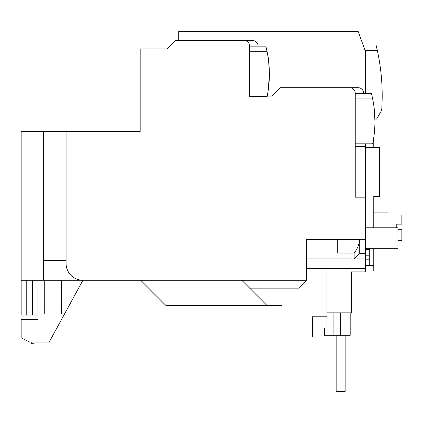 <?xml version="1.0" encoding="UTF-8"?>
<svg xmlns="http://www.w3.org/2000/svg" width="423" height="423" viewBox="0 0 423 423"><rect width="100%" height="100%" fill="white"/><g stroke="black" fill="none" stroke-linecap="round" stroke-linejoin="round"><path stroke-width="0.63" d="M340.647 312.851L340.647 335.312L324.362 335.312L324.362 328.01M365.35 143.841L365.35 271.862L351.312 271.862L351.312 312.851L326.979 312.851M306.395 258.945L354.12 258.945L359.735 253.335L359.735 239.296C359.254 244.415 357.382 248.999 354.12 253.049L337.279 253.049L337.279 239.296L306.395 239.296L306.395 280.285L82.913 280.285A16.846 16.846 0 0 1 66.073 263.439L66.073 131.484L140.187 131.484L140.187 48.946L167.143 48.946L175.566 40.523L252.489 40.523A5.615 5.615 0 0 1 258.104 46.139M94.144 280.285L21.15 280.285L21.15 131.484L66.073 131.484M37.996 315.098L21.15 315.098L21.15 280.285M306.395 268.494L365.35 268.494M365.35 253.335L359.735 253.335L354.12 258.945L365.35 258.945M337.279 239.296L365.35 239.296M365.35 197.181L355.246 197.181L355.246 93.303A5.615 5.615 0 0 0 349.631 87.688L280.565 87.688L272.142 96.111L249.681 96.111L249.681 46.139A5.615 5.615 0 0 0 244.066 40.523L175.566 40.523M355.246 146.649L365.35 146.649M178.707 40.523L178.707 31.54L358.202 31.54L365.35 51.188M272.142 96.111L267.214 96.111M306.395 280.285L298.532 288.148L249.681 288.148L241.824 280.285M140.748 280.285L166.017 305.554L267.087 305.554L249.681 288.148M37.996 280.285L37.996 319.587L21.15 319.587L21.15 337.84L29.573 342.048L49.227 342.048L82.913 280.285M55.963 314.003L61.578 314.003L61.578 304.988L55.963 304.988L55.963 314.003M37.996 304.988L44.732 304.988L44.732 314.003L37.996 314.003M43.611 280.285L43.611 131.484M26.765 280.285L26.765 315.098M32.381 315.098L32.381 280.285M66.073 260.631L43.611 260.631M267.087 305.554L282.062 305.554L282.062 336.999L312.38 336.999L312.38 316.785L326.979 316.785L326.979 268.494M354.12 253.049L354.12 258.945M280.565 87.688L358.054 87.688A5.615 5.615 0 0 1 363.669 93.303M44.732 304.988L44.732 280.285M55.963 280.285L55.963 304.988M61.578 280.285L61.578 304.988M282.062 328.01L282.062 305.554M340.647 335.312L350.191 335.312L350.191 312.851M34.052 343.735L34.052 342.048L34.062 343.735L31.244 343.735L31.244 342.048M326.979 316.785L326.979 328.01L312.38 328.01M365.35 248.84L366.477 248.84L366.477 248.28M336.153 391.46L336.153 335.312L336.153 391.46L345.136 391.46L345.136 335.312L345.136 391.46M396.235 227.786L396.235 224.132L401.85 224.132L401.85 215.027L389.557 215.027C387.209 212.23 387.209 212.23 389.557 215.027M397.921 240.698L401.85 240.698L401.85 229.747L397.921 229.747M381.731 109.589L381.879 107.098M374.91 119.133L376.581 119.133L381.678 110.303A210.564 210.564 0 0 0 376.042 45.012L363.103 45.012M381.9 84.41L381.921 84.806M377.348 50.628L365.35 50.628L365.35 93.303M269.372 74.691L269.372 74.21C268.848 62.784 268.319 56.513 267.785 55.402C268.319 56.513 268.848 62.784 269.372 74.21L268.288 89.776M268.261 89.956L267.785 93.023M267.103 51.754L249.681 51.754L249.681 96.671L267.103 96.671A112.301 112.301 0 0 0 265.808 46.139L249.681 46.139M269.134 66.94L268.885 63.757M374.931 122.395L374.937 121.38C374.408 109.954 373.879 103.683 373.35 102.567C373.879 103.677 374.408 109.948 374.937 121.38L374.931 121.856M372.668 98.919L355.246 98.919L355.246 143.841L372.668 143.841A112.301 112.301 0 0 0 371.368 93.303L355.246 93.303M374.699 114.104L374.445 110.921M365.35 147.49L379.389 147.49L379.389 196.341L373.773 196.341L373.773 227.786L365.35 227.786M365.35 271.021L373.773 271.021L373.773 265.406L369.284 265.406L369.284 248.28M373.773 227.786L397.921 227.786L397.921 248.28L365.35 248.28M373.773 265.406L373.773 248.28M365.35 249.602L369.284 249.602M365.35 255.217L369.284 255.217M365.35 259.791L369.284 259.791M365.35 265.406L369.284 265.406M373.773 147.49L373.773 137.48M333.906 335.312L333.906 312.851M387.775 212.901L373.773 212.901"/></g></svg>
